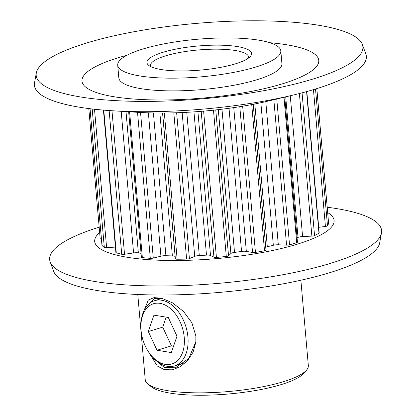 <?xml version="1.0" encoding="UTF-8"?>
<svg xmlns="http://www.w3.org/2000/svg" width="416" height="416" viewBox="0 0 416 416"><rect width="100%" height="100%" fill="white"/><g stroke="black" fill="none" stroke-linecap="round" stroke-linejoin="round"><path stroke-width="0.62" d="M143.094 312.775L148.309 300.05L153.93 297.643L161.548 298.194L172.598 302.9L183.43 311.371L191.885 322.748L195.884 336.034L195.832 342.144L193.076 352.139L187.626 360.526L180.404 366.626L172.328 369.819L164.356 369.647L157.342 366.044L147.784 350.724M162.396 298.412L154.523 298.49L147.857 304.907M302.063 92.841L314.548 235.581A2.626 0.603 175 0 1 311.875 236.106L302.588 236.553A4.722 1.092 -5 0 0 298.652 237.167A4.722 1.092 -5 0 0 298.012 237.396A101.795 23.488 175 0 1 297.05 237.796M276.77 99.003L289.531 244.837A2.626 0.603 175 0 1 286.567 245.154L278.314 244.795A4.722 1.092 -5 0 0 273.333 245.279A101.795 23.488 175 0 1 267.301 246.709A4.722 1.092 -5 0 0 266.521 246.912A4.722 1.092 -5 0 0 265.73 247.203M242.658 106.2L255.45 252.418A2.626 0.603 175 0 1 252.554 252.496L246.334 251.373A4.722 1.092 -5 0 0 241.55 251.441A101.795 23.488 175 0 1 234.515 252.413A4.722 1.092 -5 0 0 232.211 252.886A4.722 1.092 -5 0 0 230.896 253.516L228.54 255.819A2.626 0.603 175 0 1 226.283 256.459L213.481 110.172M203.616 111.124L216.419 257.416A2.626 0.603 175 0 1 213.938 257.239L210.496 255.492A4.722 1.092 -5 0 0 206.487 255.133A101.795 23.488 175 0 1 199.3 255.538A4.722 1.092 -5 0 0 195.364 256.152A4.722 1.092 -5 0 0 194.724 256.376L189.405 258.617A2.626 0.603 175 0 1 186.612 259.095L173.82 112.84M163.264 52.208A52.499 12.111 175 0 1 225.051 45.334A52.499 12.111 175 0 1 250.323 56.467A52.499 12.111 175 0 1 235.264 63.887A52.499 12.111 175 0 1 148.71 65.354A52.499 12.111 175 0 1 163.264 52.208M248.388 58.157A49.192 11.352 -5 0 0 248.55 56.966A49.192 11.352 -5 0 0 218.442 49.176A49.192 11.352 -5 0 0 165.812 55.78A49.192 11.352 -5 0 0 150.54 65.541A49.192 11.352 -5 0 0 150.904 66.685M306.405 370.261L303.472 373.563A78.551 18.122 175 0 1 280.935 384.67A78.551 18.122 175 0 1 151.429 386.864L147.966 384.119A81.858 18.886 -5 0 0 282.922 381.836A81.858 18.886 -5 0 0 306.405 370.261A81.858 18.886 -5 0 0 308.339 365.596L300.872 280.218M137.779 294.486L145.252 379.86A81.858 18.886 -5 0 0 147.966 384.119M99.642 232.539A120.162 27.726 -5 0 0 151.757 259.875A120.162 27.726 -5 0 0 296.785 244.343A120.162 27.726 -5 0 0 327.673 212.592M99.174 227.178A166.598 38.438 -5 0 0 50.19 261.914A166.598 38.438 -5 0 0 156.432 285.974A166.598 38.438 -5 0 0 329.857 263.562A166.598 38.438 -5 0 0 381.472 232.929A166.598 38.438 -5 0 0 327.205 207.23M36.296 73.013L34.528 82.867A166.598 38.438 -5 0 0 113.001 110.802L138.471 112.356A120.162 27.726 -5 0 0 268.564 100.974L293.374 95.02A166.598 38.438 -5 0 0 314.61 89.294A166.598 38.438 -5 0 0 365.81 53.882L362.357 44.486A163.972 37.835 -5 0 0 257.79 20.8A163.972 37.835 -5 0 0 87.095 42.858A163.972 37.835 -5 0 0 36.296 73.013A163.972 37.835 -5 0 0 131.862 101.265A163.972 37.835 -5 0 0 311.969 79.342A163.972 37.835 -5 0 0 362.357 44.486M113.001 110.802A166.598 38.438 -5 0 0 293.374 95.02M117.718 65.182L118.83 77.896A81.858 18.886 -5 0 0 168.927 90.854A81.858 18.886 -5 0 0 256.506 79.867A81.858 18.886 -5 0 0 281.923 63.627L280.81 50.913A81.858 18.886 -5 0 0 230.714 37.955A81.858 18.886 -5 0 0 143.135 48.942A81.858 18.886 -5 0 0 117.718 65.182A81.858 18.886 -5 0 0 167.82 78.14A81.858 18.886 -5 0 0 255.393 67.153A81.858 18.886 -5 0 0 280.81 50.913M127.02 55.229A118.846 27.425 -5 0 0 118.882 57.543A118.846 27.425 -5 0 0 114.457 96.819A118.846 27.425 -5 0 0 281.871 83.985A118.846 27.425 -5 0 0 269.922 42.728M50.19 261.914L53.643 271.31A163.972 37.835 -5 0 0 158.21 294.996A163.972 37.835 -5 0 0 328.905 272.938A163.972 37.835 -5 0 0 379.704 242.783L381.472 232.929M315.52 89.019L327.486 225.768A114.915 26.515 -5 0 0 328.609 223.397L316.815 88.618M314.548 235.581A114.915 26.515 -5 0 0 318.963 233.158L306.576 91.619M255.45 252.418A114.915 26.515 -5 0 0 264.514 250.754L251.727 104.577M216.419 257.416A114.915 26.515 -5 0 0 226.283 256.459M164.346 113.006L177.138 259.225A114.915 26.515 -5 0 0 186.612 259.095M289.531 244.837A114.915 26.515 -5 0 0 296.702 242.663L283.982 97.276M90.048 108.722L102.003 245.367A114.915 26.515 -5 0 0 104.307 247.411L92.196 108.982M103.776 110.136L116.262 252.814A114.915 26.515 -5 0 0 121.716 254.275L109.138 110.547M129.6 111.816L142.355 257.624A114.915 26.515 -5 0 0 150.301 258.336L137.524 112.299M155.532 360.178L164.351 367.552L175.536 367.786L188.77 358.42L195.868 341.76M115.409 247.088L106.616 247.655A2.626 0.603 175 0 1 104.307 247.411M102.003 245.367A2.626 0.603 175 0 1 101.956 245.268L90.007 108.716M101.41 239.018A2.626 0.603 175 0 1 100.173 238.612A2.626 0.603 175 0 1 100.178 238.56M327.486 225.768A2.626 0.603 175 0 1 325.426 226.439L318.698 227.318M306.821 91.551L319.186 232.882A2.626 0.603 175 0 1 318.963 233.158M284.742 97.089L297.435 242.164A2.626 0.603 175 0 1 296.702 242.663M253.219 104.291L265.97 250.026A2.626 0.603 175 0 1 265.98 250.073A2.626 0.603 175 0 1 264.514 250.754M177.138 259.225A2.626 0.603 175 0 1 175.375 258.809L175.131 256.651A4.722 1.092 -5 0 0 172.38 255.913A101.795 23.488 175 0 1 165.906 255.694A4.722 1.092 -5 0 0 160.924 256.178L153.28 258.081A2.626 0.603 175 0 1 150.301 258.336M142.355 257.624A2.626 0.603 175 0 1 141.388 257.244L128.658 111.758M141.045 253.334A101.795 23.488 175 0 1 138.362 252.876A4.722 1.092 -5 0 0 133.578 252.938L124.53 254.275A2.626 0.603 175 0 1 121.716 254.275M116.262 252.814A2.626 0.603 175 0 1 115.887 252.543L103.428 110.105M141.06 330.356A31.481 20.628 -106.9 0 0 150.072 354.047A31.481 20.628 -106.9 0 0 173.81 363.194A31.481 20.628 -106.9 0 0 184.236 337.36A31.481 20.628 -106.9 0 0 162.261 303.883A31.481 20.628 -106.9 0 0 140.977 324.054A31.481 20.628 -106.9 0 0 141.06 330.356M140.977 324.054L141.071 322.665A34.107 22.35 73.1 0 1 154.648 300.648A34.107 22.35 73.1 0 1 187.933 337.08A34.107 22.35 73.1 0 1 174.444 365.924A34.107 22.35 73.1 0 1 150.925 355.155L150.072 354.047M171.35 352.57L176.982 336.185L168.282 317.476L153.946 315.151L148.314 331.536L157.019 350.246L171.35 352.57M166.176 317.132L162.729 327.163L171.434 345.873L173.534 346.216M171.434 345.873L157.019 350.246M162.729 327.163L148.314 331.536M298.012 237.396L285.719 96.855M230.896 253.516L218.306 109.637M194.724 256.376L182.14 112.538M126.001 111.592L138.362 252.876M111.972 110.734L124.53 254.275M133.578 252.938L121.186 111.301M175.375 258.809L162.62 113.017M162.568 113.017L175.131 256.651M153.416 112.944L165.906 255.694M172.38 255.913L159.879 113.017M140.54 112.476L153.28 258.081M160.924 256.178L148.382 112.814M94.505 109.242L106.616 247.655M311.875 236.106L299.4 93.527M290.269 95.763L302.588 236.553M286.567 245.154L273.842 99.71M265.788 101.629L278.314 244.795M254.816 103.979L267.301 246.709M273.333 245.279L260.863 102.726M213.938 257.239L201.172 111.332M197.907 111.587L210.496 255.492M186.768 112.31L199.3 255.538M206.487 255.133L193.955 111.873M176.644 112.757L189.405 258.617M252.554 252.496L239.798 106.668M233.756 107.604L246.334 251.373M221.983 109.195L234.515 252.413M241.55 251.441L229.024 108.28M215.774 109.923L228.54 255.819M325.426 226.439L313.456 89.643M265.98 250.073L253.23 104.286M328.614 223.34L316.826 88.613M100.173 238.612L88.795 108.566M184.33 362.924L174.444 365.924M162.162 298.366L154.648 300.648"/></g></svg>
